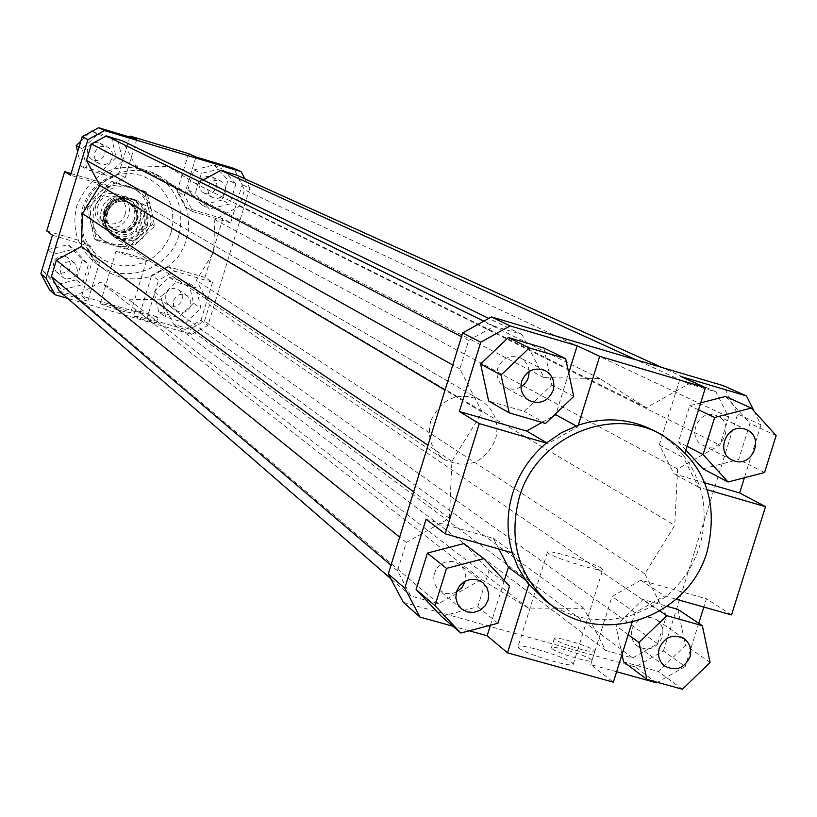 <?xml version="1.0" encoding="UTF-8"?>
<svg xmlns="http://www.w3.org/2000/svg" width="817" height="817" viewBox="0 0 817 817"><rect width="100%" height="100%" fill="white"/><g stroke="black" fill="none" stroke-linecap="round" stroke-linejoin="round"><path stroke-width="0.61" stroke-dasharray="4.08 3.06" d="M104.995 212.604C102.636 222.398 105.413 230.312 113.328 236.338C127.83 243.139 138.563 239.228 145.538 224.604C147.979 214.187 144.803 206.027 136.02 200.114C121.835 194.375 111.49 198.541 104.995 212.604M430.794 420.939C426.862 436.829 431.182 449.575 443.764 459.195C466.864 469.918 484.124 463.413 495.51 439.679C499.585 422.818 494.642 409.664 480.702 400.238C458.082 391.169 441.446 398.073 430.794 420.939C441.446 398.073 458.082 391.169 480.702 400.238C494.642 409.664 499.585 422.818 495.51 439.679C484.124 463.413 466.864 469.918 443.764 459.195C431.182 449.575 426.862 436.829 430.794 420.939M105.628 212.726C103.371 222.112 106.036 229.7 113.634 235.48C127.523 241.965 137.807 238.217 144.476 224.215C146.805 214.258 143.772 206.435 135.387 200.768C121.784 195.253 111.868 199.236 105.628 212.726M106.139 211.491C104.423 218.68 106.476 224.461 112.317 228.842L116.402 230.741C125.614 232.477 132.027 228.974 135.642 220.222C137.409 212.716 135.132 206.793 128.831 202.483L125.409 200.982C116.188 199.225 109.774 202.728 106.139 211.491M107.333 212.246C105.607 219.446 107.67 225.237 113.522 229.628C124.061 234.479 131.864 231.609 136.899 220.999C138.665 213.472 136.388 207.538 130.077 203.208C119.691 198.929 112.113 201.942 107.333 212.246M104.77 222.847L110.622 203.494L105.362 212.553L104.77 222.847L102.401 221.284L105.403 228.219L110.755 233.539C119.639 238.656 128.065 237.88 136 231.211L138.512 232.814L144.19 224.042L144.364 213.503L141.821 211.981L136 231.211M103.963 210.796C108.089 200.839 115.381 196.856 125.859 198.858L129.689 200.522C136.888 205.424 139.482 212.154 137.481 220.713C133.365 230.649 126.084 234.632 115.626 232.651L110.928 230.465C104.331 225.482 102.013 218.925 103.963 210.796M128.769 215.341C123.132 227.197 114.421 230.394 102.636 224.93C96.13 220.028 93.843 213.574 95.763 205.567C101.083 194.089 109.529 190.729 121.1 195.467C128.177 200.288 130.74 206.915 128.769 215.341M125.195 214.054C131.2 196.621 102.636 188.124 97.938 205.986C91.953 223.45 120.518 231.875 125.195 214.054M138.512 232.814L144.364 213.503M102.401 221.284L108.222 202.013L110.622 203.494M141.821 211.981L138.451 204.505L132.374 199.021C123.724 194.66 115.677 195.661 108.222 202.013M147.377 225.737C149.817 215.29 146.641 207.099 137.828 201.156C123.602 195.406 113.216 199.583 106.7 213.697C104.331 223.521 107.119 231.456 115.054 237.512C129.607 244.324 140.381 240.402 147.377 225.737M707.267 489.761L700.159 487.698C705.704 507.245 705.459 526.924 699.403 546.757C693.051 566.498 681.96 583.042 666.131 596.39L651.108 606.776L634.584 614.292C602.456 624.617 572.901 620.266 545.919 601.23M100.338 303.72C111.561 308.377 121.672 311.379 130.669 312.727L130.516 312.492C119.241 307.835 109.141 304.843 100.195 303.505L100.338 303.72M146.396 260.133L146.57 260.327C137.644 258.693 127.534 255.67 116.228 251.258L116.075 251.074C124.94 252.688 135.05 255.711 146.396 260.133M518.887 648.034C525.157 653.978 573.963 668.52 573.248 664.231L572.268 662.863C565.476 656.786 517.488 642.53 518.019 646.747L518.887 648.034M601.731 568.418L602.772 569.582C603.743 573.074 554.886 558.44 548.36 553.272L547.421 552.19C546.644 548.758 594.684 563.127 601.731 568.418M133.58 315.985C142.087 319.508 149.695 321.765 156.404 322.756L156.272 322.582C147.744 319.049 140.146 316.792 133.457 315.811L133.58 315.985M157.875 317.302L158.008 317.486C151.298 316.465 143.69 314.208 135.183 310.705L135.06 310.531C141.739 311.532 149.337 313.789 157.875 317.302M552.118 648.739C556.908 653.089 592.448 663.69 591.927 660.616L591.171 659.605C586.106 655.193 551.005 644.736 551.434 647.779L552.118 648.739M594.061 650.352L594.817 651.343C595.358 654.366 559.819 643.755 555.009 639.466L554.314 638.516C553.875 635.534 588.986 645.992 594.061 650.352M165.238 294.927L165.3 300.37L168.465 304.731C174.634 307.835 179.26 306.232 182.334 299.921L182.242 294.375L178.923 289.994C172.795 287.053 168.231 288.707 165.238 294.927M190.77 305.854C187.655 312.257 182.967 313.881 176.717 310.736L173.5 306.314L173.449 300.799C176.482 294.488 181.108 292.813 187.318 295.785L190.678 300.227L190.77 305.854M64.635 256.058C53.595 256.916 50.777 262.134 56.179 271.744L59.386 273.45C70.558 272.49 73.305 267.2 67.627 257.6L64.635 256.058M66.126 279.046L62.878 277.32C57.394 267.578 60.254 262.277 71.457 261.409L74.49 262.972C80.25 272.715 77.462 278.066 66.126 279.046M104.852 154.158L105.199 150.573L104.525 147.959L102.513 145.007L100.338 143.445C94.415 141.341 90.146 143.179 87.542 148.98L87.817 155.036L89.727 157.967L91.81 159.55C97.815 161.858 102.156 160.061 104.852 154.158M94.711 152.81C97.346 146.927 101.676 145.058 107.681 147.193L109.886 148.776L111.929 151.778L112.654 155.342L112.256 158.049C109.519 164.043 105.117 165.861 99.031 163.533L96.324 161.255L94.976 158.947L94.312 155.455L94.711 152.81M205.333 193.67L209.111 193.946L212.675 192.618L216.28 188.196L216.883 184.407L215.882 180.72L213.451 177.81L210.592 176.349L205.006 176.513L201.799 178.535L199.675 181.701L199.021 185.459L199.951 189.125L202.299 192.066L205.333 193.67M219.456 180.537L222.347 182.028L224.818 184.979L225.829 188.717L225.216 192.557L221.57 197.04L217.945 198.388L214.115 198.112L211.041 196.478L208.662 193.496L207.722 189.779L208.386 185.97L210.541 182.763L213.788 180.71L219.456 180.537M632.133 628.835C637.587 617.611 645.675 614.537 656.429 619.603C662.117 624.055 664.037 629.948 662.168 637.26C656.592 648.627 648.392 651.629 637.577 646.267C632.113 641.794 630.295 635.983 632.133 628.835M456.346 592.162L451.495 593.704L445.643 593.51L439.158 590.334L436.983 588.117L434.154 582.592L433.674 576.302L435.604 570.215L437.401 567.529L442.314 563.413L445.234 562.127L451.474 561.361L454.558 561.902L459.848 564.588L463.964 569.51L465.751 575.76L465.292 581.02M520.929 386.911L516.518 388.749L512.994 389.239L508.337 388.657L505.09 387.319C498.227 382.877 495.766 376.535 497.716 368.304C502.486 357.795 510.135 354.384 520.643 358.071L523.574 360.011L526.669 363.545L528.599 367.875L529.171 371.418M705.582 446.378L703.039 445.377C686.239 437.851 697.932 409.143 715.355 415.169L717.51 415.986C734.708 423.186 723.219 452.424 705.582 446.378M204.965 277.423L168.619 266.74L178.259 256.63L184.131 246.56L188.196 233.192L188.747 219.262L186.501 207.896L177.34 190.575L169.446 182.538L160.04 176.349C146.825 169.813 133.1 168.741 118.884 173.133L101.492 182.6L94.731 189.095L90.432 194.681L85.877 202.892L81.812 216.342L81.302 230.343L83.61 241.761L92.883 259.081L102.421 268.313C117.393 278.903 133.702 281.538 151.349 276.217L168.619 266.74L167.73 266.485L151.615 275.319L158.559 280.16L174.869 271.213L212.543 282.284L204.965 277.423L222.837 218.711L230.639 222.847L242.261 184.683L233.682 168.333M178.852 235.378C169.568 270.008 123.5 285.603 95.752 263.309C77.462 248.031 71.202 228.678 76.972 205.23C92.444 170.927 117.668 160.03 152.626 172.53C176.349 187.062 185.091 208.008 178.852 235.378M171.019 232.733L172.918 222.53L172.52 212.195L169.844 202.228L165.024 193.118L158.304 185.336L150.001 179.27L140.534 175.236L130.393 173.418L120.058 173.929L110.081 176.738L100.94 181.721L93.118 188.604L86.99 197.06L82.885 206.65L80.995 216.893L81.424 227.279L84.151 237.277L89.022 246.377L95.793 254.138L104.127 260.163L113.604 264.146L123.745 265.913L134.039 265.362L143.976 262.523L153.055 257.549L160.837 250.686L166.923 242.271L171.019 232.733M469.305 630.795L452.843 626.22M504.293 580.499L490.404 625.23M498.881 549.014L493.325 538.352L426.055 519.275M463.913 543.581L489.046 570.46L477.782 606.776L441.384 616.355M403.281 602.303L635.35 666.958L663.424 650.975L685.197 666.529L657.491 682.328M656.572 682.849L635.35 666.958M616.621 671.748L590.773 664.558L613.363 682.185M590.773 664.558L612.015 596.522L640.814 580.203L706.429 598.82L703.846 607.062M698.749 623.3L685.197 666.529M677.875 609.359L685.463 645.338L658.39 671.543L623.596 661.852M622.023 654.478L615.885 625.802L643.081 599.525L667.183 606.337M167.73 266.485L174.869 271.213M49.653 290.025L87.807 301.116L81.71 296.009L140.177 313.013L151.615 275.319M140.177 313.013L146.978 318.313L158.559 280.16M244.875 178.831L249.767 188.155L242.261 184.683M230.639 222.847L192.965 211.644L184.336 195.294L195.957 156.987M235.939 183.794L229.781 204.025L209.438 208.989L195.212 193.7L201.37 173.429L221.754 168.486L235.939 183.794L228.066 180.118L221.989 200.104L229.781 204.025M249.767 188.155L207.978 325.35L191.546 334.408L67.74 298.44M203.188 179.965L195.988 183.896L168.394 166.729L135.734 165.871L122.468 140.841M59.355 291.169L75.573 295.887L100.511 282.222L128.228 299.175L160.775 299.819L173.909 324.472L189.922 329.128L204.536 321.081L209.458 304.925L196.386 280.262L213.615 252.33L214.83 219.62L239.555 206.088L244.497 189.861L236.777 175.165M146.978 318.313L184.703 329.282L200.951 320.335L207.978 325.35M191.546 334.408L184.703 329.282M136.807 139.207L125.175 177.646L108.753 186.593L70.558 175.226M97.723 134.213L117.944 140.279L122.703 160.949L107.272 175.573L87.051 169.548L82.262 148.857L97.723 134.213L91.994 131.363M52.451 235.245L90.646 246.468L99.398 262.819L87.807 301.116M90.646 246.468L84.508 242.016L93.148 258.172L99.398 262.819M46.763 230.925L84.508 242.016M93.148 258.172L81.71 296.009M125.175 177.646L118.608 174.031L102.391 182.865L108.753 186.593M129.78 137.093L118.608 174.031M102.391 182.865L71.069 173.541M192.965 211.644L185.612 207.63L177.064 191.474L184.336 195.294M222.837 218.711L185.612 207.63M177.064 191.474L188.553 153.637M640.814 580.203L664.538 595.93L676.159 599.229M632.082 622.299L635.105 612.638L664.538 595.93M635.105 612.638L612.015 596.522M542.008 422.42L553.089 416.221M568.724 372.96L556.234 413.198M543.867 348.032L551.781 384.93L524.228 411.39L488.637 401.004M754.183 411.298L761.005 424.86L737.649 414.045L723.362 385.685M663.424 650.975L737.649 414.045M761.005 424.86L744.41 477.761M731.521 614.905L706.429 598.82M704.765 482.796L674.056 473.88L659.329 444.959L680.714 376.463M725.598 396.449L749.996 423.41L738.67 459.511L702.957 468.784M685.923 450.096L678.447 441.895L689.773 405.661L700.69 402.852M525.362 579.907L529.283 582.827L528.762 584.492M512.279 552.813L513.903 553.272L529.283 582.827M513.903 553.272L493.325 538.352M546.685 442.794L547.972 443.549L546.348 443.069M578.293 425.167L577.772 426.842L547.972 443.549M577.772 426.842L576.128 425.933M659.329 444.959L683.543 457.694L684.064 456.029L689.834 464.393L694.695 473.349L700.159 487.698L698.555 487.238L683.543 457.694M698.555 487.238L674.056 473.88M200.951 320.335L212.543 282.284M185.653 322.909L165.688 317.098L161 296.694L176.319 282.12L196.284 287.972L200.931 308.356L185.653 322.909L178.402 317.558L158.672 311.808L165.688 317.098M776.15 435.604L749.996 423.41M764.559 472.502L738.67 459.511M687.097 446.337L678.447 441.895M698.515 409.817L689.773 405.661M653.079 430.191L663.036 436.145L669.981 441.394L676.405 447.287L684.064 456.029L685.187 452.434M573.728 396.388L551.781 384.93M545.562 423.451L524.228 411.39M509.512 586.095L489.046 570.46M497.982 623.228L477.782 606.776M682.409 689.262L658.39 671.543M628.202 634.717L615.885 625.802M659.962 611.004L643.081 599.525M710.085 662.454L685.463 645.338M221.989 200.104L201.881 205.006L209.438 208.989M201.881 205.006L187.818 189.901L195.212 193.7M187.818 189.901L193.905 169.875L201.37 173.429M193.905 169.875L214.044 164.993L221.754 168.486M214.044 164.993L228.066 180.118M92.107 131.302L111.459 137.113L117.944 140.279M111.459 137.113L116.157 157.538L122.703 160.949M116.157 157.538L100.92 171.978L107.272 175.573M100.92 171.978L80.934 166.025L87.051 169.548M79.045 147.121L82.262 148.857M80.934 166.025L77.635 151.778M80.832 141.188L90.166 132.364M47.274 274.543L53.411 254.199L74.02 249.165L88.44 264.453L82.303 284.745L61.735 289.8L47.274 274.543L41.963 269.998M48.029 249.89L53.411 254.199M48.132 249.542L68.077 244.681L74.02 249.165M68.077 244.681L82.333 259.786L88.44 264.453M82.333 259.786L76.267 279.833L82.303 284.745M76.267 279.833L55.944 284.827L61.735 289.8M55.944 284.827L41.943 270.049M158.672 311.808L154.035 291.649L161 296.694M154.035 291.649L169.17 277.259L176.319 282.12M169.17 277.259L188.901 283.05L196.284 287.972M188.901 283.05L193.496 303.189L200.931 308.356M193.496 303.189L178.402 317.558M481.448 579.549L438.515 603.753L410.818 596.022L397.522 570.807L406.274 542.478L449.391 518.274L451.903 461.268L482.214 412.156L459.838 368.957L468.641 340.444L494.203 326.238L521.879 334.429L544.061 377.617L599.801 378.526L646.421 407.703L688.894 383.867L715.947 391.884L728.662 417.089L719.879 445.142L677.599 468.978L674.75 525.331L644.827 573.81L666.417 615.855L657.685 643.735L632.715 657.94L605.642 650.393L583.859 608.338L528.425 608.073L481.448 579.549L100.511 282.222M528.425 608.073L128.228 299.175M438.515 603.753L75.573 295.887M410.818 596.022L390.781 578.65M397.522 570.807L390.986 565.252M406.274 542.478L399.656 537.137M449.391 518.274L413.637 491.865M451.903 461.268L428.016 445.245M213.615 252.33L674.75 525.331M677.599 468.978L214.83 219.62M646.421 407.703L195.988 183.896M599.801 378.526L168.394 166.729M688.894 383.867L636.239 359.858M715.947 391.884L662.076 367.517M728.662 417.089L244.497 189.861M239.555 206.088L719.879 445.142M482.214 412.156L445.04 390.107M459.838 368.957L452.781 365.015M468.641 340.444L461.513 336.727M494.203 326.238L483.838 321.152M521.879 334.429L488.801 318.395M544.061 377.617L135.734 165.871M666.417 615.855L209.458 304.925M644.827 573.81L196.386 280.262M657.685 643.735L204.536 321.081M632.715 657.94L189.922 329.128M605.642 650.393L173.909 324.472M583.859 608.338L160.775 299.819M101.716 194.875L93.516 208.161L92.995 223.715C95.936 234.642 102.738 241.873 113.41 245.417C124.296 248.215 133.978 245.846 142.464 238.319L150.634 225.073L151.186 209.55L154.648 226.135L129.505 250.012L96.549 240.321L88.736 206.619L113.982 182.691L130.853 187.808C119.956 184.979 110.244 187.328 101.716 194.875M148.112 207.763L147.571 223.194L139.441 236.368C130.996 243.854 121.365 246.213 110.54 243.435C99.929 239.912 93.158 232.712 90.238 221.846L90.748 206.374L98.908 193.159L86.684 205.292L94.466 238.85L127.299 248.511L152.34 224.726L144.65 191.229L127.881 186.143C138.481 189.707 145.222 196.917 148.112 207.763M101.645 209.601C93.935 232.11 130.72 242.935 136.735 219.987C144.486 197.54 107.701 186.593 101.645 209.601M134.315 219.436C129.331 229.934 121.621 232.784 111.173 227.974C105.383 223.633 103.34 217.894 105.046 210.766C109.784 200.563 117.291 197.581 127.564 201.83C133.814 206.109 136.061 211.981 134.315 219.436M136.378 220.702C131.374 231.242 123.633 234.101 113.154 229.281C107.333 224.92 105.281 219.16 106.996 212.011C111.745 201.768 119.282 198.776 129.597 203.035C135.867 207.334 138.124 213.227 136.378 220.702M139.748 221.846C147.54 199.277 110.561 188.267 104.464 211.399C96.712 234.04 133.702 244.916 139.748 221.846M151.186 209.55C148.285 198.654 141.504 191.403 130.853 187.808L146.937 192.495L151.186 209.55M127.881 186.143L111.827 181.456L98.908 193.159C107.384 185.663 117.045 183.325 127.881 186.143M154.648 226.135L152.34 224.726M129.505 250.012L127.299 248.511M113.982 182.691L111.827 181.456M146.937 192.495L144.65 191.229M88.736 206.619L86.684 205.292M96.549 240.321L94.466 238.85M113.328 236.338L443.764 459.195L115.054 237.512M112.317 228.842L113.522 229.628M110.755 233.539L113.634 235.48M102.636 224.93L110.928 230.465M121.1 195.467L129.689 200.522M132.374 199.021L135.387 200.768M128.831 202.483L130.077 203.208M136.02 200.114L480.702 400.238L137.828 201.156M130.669 312.727L146.57 260.327M573.248 664.231L602.772 569.582M156.404 322.756L158.008 317.486M591.927 660.616L594.817 651.343M168.465 304.731L176.717 310.736M56.179 271.744L62.878 277.32M100.338 143.445L107.681 147.193M211.828 176.819L220.702 181.017M684.135 638.731L656.429 619.603M482.735 582.49L459.848 564.588M529.232 400.626L505.09 387.319M732.052 460.042L703.039 445.377M102.421 268.313L95.752 263.309M160.04 176.349L152.626 172.53M746.901 429.885L717.51 415.986M545.205 370.612L520.643 358.071M461.503 608.92L439.158 590.334M664.803 666.09L637.577 646.267M212.645 197.52L203.882 193.098M99.031 163.533L91.81 159.55M74.49 262.972L67.627 257.6M187.318 295.785L178.923 289.994M554.314 638.516L551.434 647.779M135.06 310.531L133.457 315.811M547.421 552.19L518.019 646.747M116.075 251.074L100.195 303.505M111.173 227.974L113.154 229.281M129.597 203.035L127.564 201.83"/><path stroke-width="1.23" d="M552.639 606.275L545.919 601.23L527.21 582.47L517.907 567.202L512.279 552.813C506.509 533.174 506.642 513.311 512.698 493.233C519.071 473.237 530.284 456.519 546.348 443.069L561.565 432.653L578.293 425.167C604.314 416.741 629.243 418.416 653.079 430.191L660.555 434.041C703.988 460.829 719.522 499.943 707.165 551.393C689.017 616.498 603.6 647.217 552.639 606.275C519.05 578.15 507.908 541.906 519.224 497.543C535.921 438.178 609.125 405.569 660.555 434.041M659.237 648.218C664.834 636.698 673.126 633.543 684.135 638.731C689.967 643.285 691.917 649.321 689.997 656.827C684.278 668.49 675.873 671.574 664.803 666.09C659.207 661.504 657.348 655.551 659.237 648.218M477.302 579.743L482.735 582.49L486.861 587.382L488.74 593.571L488.086 600.107L485.012 606L479.977 610.319L473.758 612.423L467.314 611.964L461.503 608.92L457.551 603.967L455.825 597.799L456.591 591.324L459.726 585.534L464.761 581.306L470.929 579.273L477.302 579.743M465.292 581.02L462.034 587.566L456.346 592.162M553.18 390.363C548.115 401.351 540.139 404.772 529.232 400.626C522.206 396.071 519.694 389.576 521.695 381.12C526.597 370.336 534.43 366.833 545.205 370.612C552.558 375.105 555.213 381.682 553.18 390.363M529.171 371.418L528.436 377.321L527.036 380.599L524.391 384.164L520.929 386.911M734.646 461.064L732.052 460.042C714.844 452.332 726.844 422.879 744.685 429.048L746.901 429.885C764.508 437.258 752.712 467.253 734.646 461.064M420.03 617.101L404.772 588.179L388.3 573.942L403.281 602.303L420.03 617.101L452.843 626.22M490.404 625.23L487.136 635.749L469.305 630.795M498.881 549.014L508.399 567.274L504.293 580.499M404.772 588.179L426.055 519.275L445.183 533.807L512.279 552.813M416.119 589.547L427.393 553.089L463.913 543.581L483.848 558.634L446.531 568.377L434.991 605.663L416.119 589.547L441.384 616.355L460.778 633.042L497.982 623.228L509.512 586.095L483.848 558.634M657.491 682.328L656.572 682.849L616.621 671.748M632.082 622.299L613.363 682.185L507.52 652.834L487.136 635.749M703.846 607.062L698.749 623.3M646.88 679.376L682.409 689.262L710.085 662.454L702.354 625.699L666.835 615.681L639.037 642.56L646.88 679.376L623.596 661.852L622.023 654.478M667.183 606.337L677.875 609.359L702.354 625.699M129.78 137.093L130.097 136.061L188.553 153.637L195.957 156.987L233.682 168.333L241.097 171.621L244.875 178.831M130.097 136.061L136.807 139.207L98.673 127.738L82.19 136.684L87.919 139.636L104.586 130.587L98.673 127.738M104.586 130.587L241.097 171.621M54.994 294.743L46.089 278.209L40.85 273.675L49.653 290.025L54.994 294.743L67.74 298.44M46.089 278.209L87.919 139.636M488.801 318.395L122.468 140.841L106.251 135.969L91.443 144.006L86.5 160.387L99.837 185.428L82.476 213.574L81.373 246.499L56.373 260.153L51.44 276.473L59.355 291.169L390.781 578.65M662.076 367.517L236.777 175.165L220.774 170.365L203.188 179.965M82.19 136.684L70.558 175.226L64.645 171.631L46.763 230.925L52.451 235.245L40.85 273.675M480.753 342.221L510.104 325.901L491.456 316.925L462.688 332.907L480.753 342.221L459.348 411.502L526.597 431.039L542.008 422.42M510.104 325.901L577.159 345.775L599.688 356.335L705.439 387.656L680.714 376.463L746.462 395.939L754.183 411.298M491.456 316.925L723.362 385.685L746.462 395.939M553.089 416.221L555.754 414.719L556.234 413.198M577.159 345.775L568.724 372.96M508.286 337.513L543.867 348.032L565.67 358.663L529.324 347.93L508.286 337.513L480.61 364.035L488.637 401.004L509.205 412.861L545.562 423.451L573.728 396.388L565.67 358.663M744.41 477.761L739.651 492.937L765.529 506.673L731.521 614.905L676.159 599.229M739.651 492.937L704.765 482.796M728.08 482.01L764.559 472.502L776.15 435.604L751.262 408.061L714.661 417.497L703.069 454.538L728.08 482.01L702.957 468.784L685.923 450.096M700.69 402.852L725.598 396.449L751.262 408.061M508.399 567.274L525.362 579.907M526.597 431.039L546.685 442.794M576.128 425.933L555.754 414.719M599.688 356.335L578.293 425.167M765.529 506.673L707.267 489.761M703.069 454.538L687.097 446.337M714.661 417.497L698.515 409.817M685.187 452.434L705.439 387.656M529.324 347.93L501.025 375.064L509.205 412.861M501.025 375.064L480.61 364.035M546.348 443.069L479.273 423.615L459.348 411.502M446.531 568.377L427.393 553.089M434.991 605.663L460.778 633.042M528.762 584.492L507.52 652.834M445.183 533.807L479.273 423.615M639.037 642.56L628.202 634.717M666.835 615.681L659.962 611.004M90.166 132.364L92.107 131.302M91.473 131.118L91.994 131.363M77.635 151.778L76.195 145.579L79.045 147.121M76.195 145.579L80.832 141.188M64.645 171.631L71.069 173.541M41.943 270.049L48.029 249.89M390.986 565.252L51.44 276.473M399.656 537.137L56.373 260.153M413.637 491.865L81.373 246.499M428.016 445.245L82.476 213.574M636.239 359.858L220.774 170.365M462.688 332.907L388.3 573.942M445.04 390.107L99.837 185.428M452.781 365.015L86.5 160.387M461.513 336.727L91.443 144.006M483.838 321.152L106.251 135.969"/></g></svg>
